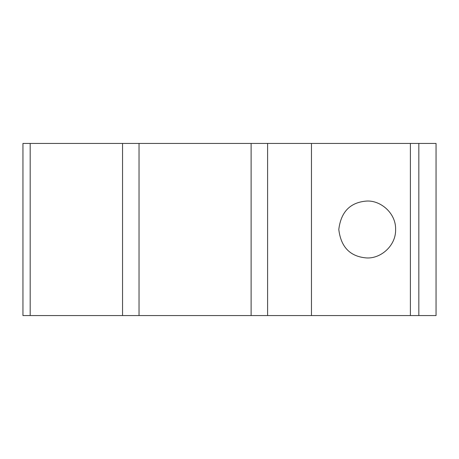 <?xml version="1.0" encoding="UTF-8"?>
<svg xmlns="http://www.w3.org/2000/svg" width="459" height="459" viewBox="0 0 459 459"><rect width="100%" height="100%" fill="white"/><g stroke="black" fill="none" stroke-linecap="round" stroke-linejoin="round"><path stroke-width="0.69" d="M338.799 229.5C340.917 212.144 349.884 202.694 365.703 201.14C380.052 199.608 396.134 213.01 395.601 229.5C396.128 245.921 380.15 259.392 365.68 257.86C349.85 256.283 340.888 246.827 338.799 229.5M22.95 315.562L22.95 143.438L139.037 143.438L139.037 315.562L22.95 315.562M418.837 315.562L418.837 143.438L436.05 143.438L436.05 315.562L139.037 315.562M418.837 143.438L267.603 143.438L267.603 315.562M251.113 315.562L251.113 143.438L139.037 143.438M251.113 143.438L267.603 143.438M410.392 315.562L410.392 143.438M311.46 315.562L311.46 143.438M122.547 315.562L122.547 143.438M30.185 315.562L30.185 143.438"/></g></svg>
